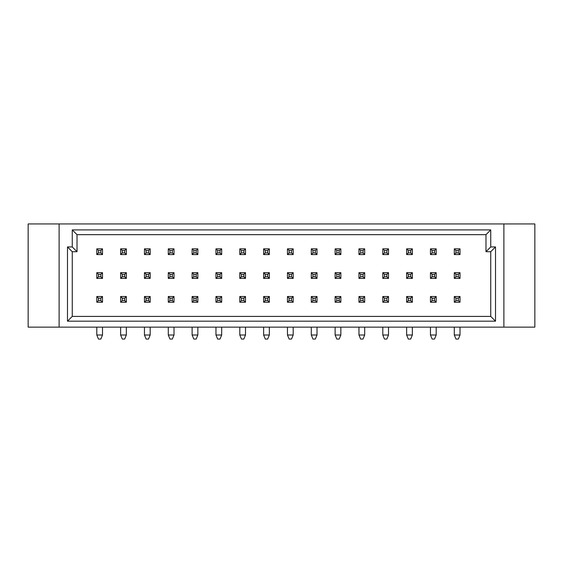 <?xml version="1.0" encoding="UTF-8"?>
<svg xmlns="http://www.w3.org/2000/svg" width="563" height="563" viewBox="0 0 563 563"><rect width="100%" height="100%" fill="white"/><g stroke="black" fill="none" stroke-linecap="round" stroke-linejoin="round"><path stroke-width="0.84" d="M495.517 321.184L67.483 321.184L67.483 246.939L72.254 246.939L72.254 229.901L490.746 229.901L490.746 246.939L495.517 246.939L495.517 321.184L490.746 316.413L490.746 251.71L485.982 251.71L485.982 234.665L77.018 234.665L77.018 251.71L72.254 251.71L72.254 316.413L490.746 316.413M59.115 327.138L59.115 223.94L28.15 223.94L28.15 327.138L534.85 327.138L534.85 223.94L503.885 223.94L503.885 327.138M59.115 223.94L503.885 223.94M490.746 246.939L485.982 251.71M485.982 234.665L490.746 229.901M77.018 234.665L72.254 229.901M495.517 246.939L490.746 251.71M77.018 251.71L72.254 246.939M72.254 251.71L67.483 246.939M67.483 321.184L72.254 316.413M102.508 248.846L102.508 254.567L100.84 252.9L100.84 250.514L102.508 248.846L96.794 248.846L98.462 250.514L98.462 252.9L96.794 254.567L96.794 248.846M100.84 250.514L98.462 250.514M100.84 252.9L98.462 252.9M102.508 254.567L96.794 254.567M102.508 272.682L102.508 278.404L100.84 276.736L100.84 274.35L102.508 272.682L96.794 272.682L98.462 274.35L98.462 276.736L96.794 278.404L96.794 272.682M100.84 274.35L98.462 274.35M100.84 276.736L98.462 276.736M102.508 278.404L96.794 278.404M102.508 296.518L102.508 302.232L100.84 300.565L100.84 298.186L102.508 296.518L96.794 296.518L98.462 298.186L98.462 300.565L96.794 302.232L96.794 296.518M100.84 298.186L98.462 298.186M100.84 300.565L98.462 300.565M102.508 302.232L96.794 302.232M96.794 327.138L96.794 335.006L98.462 339.06L100.84 339.06L102.508 335.006L96.794 335.006M102.508 327.138L102.508 335.006M150.18 248.846L150.18 254.567L148.512 252.9L148.512 250.514L150.18 248.846L144.459 248.846L146.127 250.514L146.127 252.9L144.459 254.567L144.459 248.846M148.512 250.514L146.127 250.514M148.512 252.9L146.127 252.9M150.18 254.567L144.459 254.567M150.18 272.682L150.18 278.404L148.512 276.736L148.512 274.35L150.18 272.682L144.459 272.682L146.127 274.35L146.127 276.736L144.459 278.404L144.459 272.682M148.512 274.35L146.127 274.35M148.512 276.736L146.127 276.736M150.18 278.404L144.459 278.404M150.18 296.518L150.18 302.232L148.512 300.565L148.512 298.186L150.18 296.518L144.459 296.518L146.127 298.186L146.127 300.565L144.459 302.232L144.459 296.518M148.512 298.186L146.127 298.186M148.512 300.565L146.127 300.565M150.18 302.232L144.459 302.232M144.459 327.138L144.459 335.006L146.127 339.06L148.512 339.06L150.18 335.006L144.459 335.006M150.18 327.138L150.18 335.006M126.344 248.846L126.344 254.567L124.676 252.9L124.676 250.514L126.344 248.846L120.623 248.846L122.291 250.514L122.291 252.9L120.623 254.567L120.623 248.846M124.676 250.514L122.291 250.514M124.676 252.9L122.291 252.9M126.344 254.567L120.623 254.567M126.344 272.682L126.344 278.404L124.676 276.736L124.676 274.35L126.344 272.682L120.623 272.682L122.291 274.35L122.291 276.736L120.623 278.404L120.623 272.682M124.676 274.35L122.291 274.35M124.676 276.736L122.291 276.736M126.344 278.404L120.623 278.404M126.344 296.518L126.344 302.232L124.676 300.565L124.676 298.186L126.344 296.518L120.623 296.518L122.291 298.186L122.291 300.565L120.623 302.232L120.623 296.518M124.676 298.186L122.291 298.186M124.676 300.565L122.291 300.565M126.344 302.232L120.623 302.232M120.623 327.138L120.623 335.006L122.291 339.06L124.676 339.06L126.344 335.006L120.623 335.006M126.344 327.138L126.344 335.006M174.009 248.846L174.009 254.567L172.341 252.9L172.341 250.514L174.009 248.846L168.295 248.846L169.963 250.514L169.963 252.9L168.295 254.567L168.295 248.846M172.341 250.514L169.963 250.514M172.341 252.9L169.963 252.9M174.009 254.567L168.295 254.567M174.009 272.682L174.009 278.404L172.341 276.736L172.341 274.35L174.009 272.682L168.295 272.682L169.963 274.35L169.963 276.736L168.295 278.404L168.295 272.682M172.341 274.35L169.963 274.35M172.341 276.736L169.963 276.736M174.009 278.404L168.295 278.404M174.009 296.518L174.009 302.232L172.341 300.565L172.341 298.186L174.009 296.518L168.295 296.518L169.963 298.186L169.963 300.565L168.295 302.232L168.295 296.518M172.341 298.186L169.963 298.186M172.341 300.565L169.963 300.565M174.009 302.232L168.295 302.232M168.295 327.138L168.295 335.006L169.963 339.06L172.341 339.06L174.009 335.006L168.295 335.006M174.009 327.138L174.009 335.006M197.845 248.846L197.845 254.567L196.177 252.9L196.177 250.514L197.845 248.846L192.124 248.846L193.792 250.514L193.792 252.9L192.124 254.567L192.124 248.846M196.177 250.514L193.792 250.514M196.177 252.9L193.792 252.9M197.845 254.567L192.124 254.567M245.51 248.846L245.51 254.567L243.842 252.9L243.842 250.514L245.51 248.846L239.796 248.846L241.464 250.514L241.464 252.9L239.796 254.567L239.796 248.846M243.842 250.514L241.464 250.514M243.842 252.9L241.464 252.9M245.51 254.567L239.796 254.567M293.182 248.846L293.182 254.567L291.514 252.9L291.514 250.514L293.182 248.846L287.461 248.846L289.129 250.514L289.129 252.9L287.461 254.567L287.461 248.846M291.514 250.514L289.129 250.514M291.514 252.9L289.129 252.9M293.182 254.567L287.461 254.567M197.845 272.682L197.845 278.404L196.177 276.736L196.177 274.35L197.845 272.682L192.124 272.682L193.792 274.35L193.792 276.736L192.124 278.404L192.124 272.682M196.177 274.35L193.792 274.35M196.177 276.736L193.792 276.736M197.845 278.404L192.124 278.404M245.51 272.682L245.51 278.404L243.842 276.736L243.842 274.35L245.51 272.682L239.796 272.682L241.464 274.35L241.464 276.736L239.796 278.404L239.796 272.682M243.842 274.35L241.464 274.35M243.842 276.736L241.464 276.736M245.51 278.404L239.796 278.404M293.182 272.682L293.182 278.404L291.514 276.736L291.514 274.35L293.182 272.682L287.461 272.682L289.129 274.35L289.129 276.736L287.461 278.404L287.461 272.682M291.514 274.35L289.129 274.35M291.514 276.736L289.129 276.736M293.182 278.404L287.461 278.404M197.845 296.518L197.845 302.232L196.177 300.565L196.177 298.186L197.845 296.518L192.124 296.518L193.792 298.186L193.792 300.565L192.124 302.232L192.124 296.518M196.177 298.186L193.792 298.186M196.177 300.565L193.792 300.565M197.845 302.232L192.124 302.232M192.124 327.138L192.124 335.006L193.792 339.06L196.177 339.06L197.845 335.006L192.124 335.006M197.845 327.138L197.845 335.006M245.51 296.518L245.51 302.232L243.842 300.565L243.842 298.186L245.51 296.518L239.796 296.518L241.464 298.186L241.464 300.565L239.796 302.232L239.796 296.518M243.842 298.186L241.464 298.186M243.842 300.565L241.464 300.565M245.51 302.232L239.796 302.232M239.796 327.138L239.796 335.006L241.464 339.06L243.842 339.06L245.51 335.006L239.796 335.006M245.51 327.138L245.51 335.006M293.182 296.518L293.182 302.232L291.514 300.565L291.514 298.186L293.182 296.518L287.461 296.518L289.129 298.186L289.129 300.565L287.461 302.232L287.461 296.518M291.514 298.186L289.129 298.186M291.514 300.565L289.129 300.565M293.182 302.232L287.461 302.232M287.461 327.138L287.461 335.006L289.129 339.06L291.514 339.06L293.182 335.006L287.461 335.006M293.182 327.138L293.182 335.006M221.681 248.846L221.681 254.567L220.013 252.9L220.013 250.514L221.681 248.846L215.96 248.846L217.628 250.514L217.628 252.9L215.96 254.567L215.96 248.846M220.013 250.514L217.628 250.514M220.013 252.9L217.628 252.9M221.681 254.567L215.96 254.567M269.346 248.846L269.346 254.567L267.678 252.9L267.678 250.514L269.346 248.846L263.625 248.846L265.293 250.514L265.293 252.9L263.625 254.567L263.625 248.846M267.678 250.514L265.293 250.514M267.678 252.9L265.293 252.9M269.346 254.567L263.625 254.567M317.011 248.846L317.011 254.567L315.343 252.9L315.343 250.514L317.011 248.846L311.297 248.846L312.965 250.514L312.965 252.9L311.297 254.567L311.297 248.846M315.343 250.514L312.965 250.514M315.343 252.9L312.965 252.9M317.011 254.567L311.297 254.567M221.681 272.682L221.681 278.404L220.013 276.736L220.013 274.35L221.681 272.682L215.96 272.682L217.628 274.35L217.628 276.736L215.96 278.404L215.96 272.682M220.013 274.35L217.628 274.35M220.013 276.736L217.628 276.736M221.681 278.404L215.96 278.404M269.346 272.682L269.346 278.404L267.678 276.736L267.678 274.35L269.346 272.682L263.625 272.682L265.293 274.35L265.293 276.736L263.625 278.404L263.625 272.682M267.678 274.35L265.293 274.35M267.678 276.736L265.293 276.736M269.346 278.404L263.625 278.404M317.011 272.682L317.011 278.404L315.343 276.736L315.343 274.35L317.011 272.682L311.297 272.682L312.965 274.35L312.965 276.736L311.297 278.404L311.297 272.682M315.343 274.35L312.965 274.35M315.343 276.736L312.965 276.736M317.011 278.404L311.297 278.404M221.681 296.518L221.681 302.232L220.013 300.565L220.013 298.186L221.681 296.518L215.96 296.518L217.628 298.186L217.628 300.565L215.96 302.232L215.96 296.518M220.013 298.186L217.628 298.186M220.013 300.565L217.628 300.565M221.681 302.232L215.96 302.232M215.96 327.138L215.96 335.006L217.628 339.06L220.013 339.06L221.681 335.006L215.96 335.006M221.681 327.138L221.681 335.006M269.346 296.518L269.346 302.232L267.678 300.565L267.678 298.186L269.346 296.518L263.625 296.518L265.293 298.186L265.293 300.565L263.625 302.232L263.625 296.518M267.678 298.186L265.293 298.186M267.678 300.565L265.293 300.565M269.346 302.232L263.625 302.232M263.625 327.138L263.625 335.006L265.293 339.06L267.678 339.06L269.346 335.006L263.625 335.006M269.346 327.138L269.346 335.006M317.011 296.518L317.011 302.232L315.343 300.565L315.343 298.186L317.011 296.518L311.297 296.518L312.965 298.186L312.965 300.565L311.297 302.232L311.297 296.518M315.343 298.186L312.965 298.186M315.343 300.565L312.965 300.565M317.011 302.232L311.297 302.232M311.297 327.138L311.297 335.006L312.965 339.06L315.343 339.06L317.011 335.006L311.297 335.006M317.011 327.138L317.011 335.006M340.847 296.518L340.847 302.232L339.179 300.565L339.179 298.186L340.847 296.518L335.126 296.518L336.794 298.186L336.794 300.565L335.126 302.232L335.126 296.518M339.179 298.186L336.794 298.186M339.179 300.565L336.794 300.565M340.847 302.232L335.126 302.232M335.126 327.138L335.126 335.006L336.794 339.06L339.179 339.06L340.847 335.006L335.126 335.006M340.847 327.138L340.847 335.006M388.512 296.518L388.512 302.232L386.844 300.565L386.844 298.186L388.512 296.518L382.798 296.518L384.466 298.186L384.466 300.565L382.798 302.232L382.798 296.518M386.844 298.186L384.466 298.186M386.844 300.565L384.466 300.565M388.512 302.232L382.798 302.232M382.798 327.138L382.798 335.006L384.466 339.06L386.844 339.06L388.512 335.006L382.798 335.006M388.512 327.138L388.512 335.006M436.184 296.518L436.184 302.232L434.516 300.565L434.516 298.186L436.184 296.518L430.463 296.518L432.131 298.186L432.131 300.565L430.463 302.232L430.463 296.518M434.516 298.186L432.131 298.186M434.516 300.565L432.131 300.565M436.184 302.232L430.463 302.232M430.463 327.138L430.463 335.006L432.131 339.06L434.516 339.06L436.184 335.006L430.463 335.006M436.184 327.138L436.184 335.006M364.683 296.518L364.683 302.232L363.015 300.565L363.015 298.186L364.683 296.518L358.962 296.518L360.63 298.186L360.63 300.565L358.962 302.232L358.962 296.518M363.015 298.186L360.63 298.186M363.015 300.565L360.63 300.565M364.683 302.232L358.962 302.232M358.962 327.138L358.962 335.006L360.63 339.06L363.015 339.06L364.683 335.006L358.962 335.006M364.683 327.138L364.683 335.006M412.348 296.518L412.348 302.232L410.68 300.565L410.68 298.186L412.348 296.518L406.627 296.518L408.295 298.186L408.295 300.565L406.627 302.232L406.627 296.518M410.68 298.186L408.295 298.186M410.68 300.565L408.295 300.565M412.348 302.232L406.627 302.232M406.627 327.138L406.627 335.006L408.295 339.06L410.68 339.06L412.348 335.006L406.627 335.006M412.348 327.138L412.348 335.006M460.013 296.518L460.013 302.232L458.345 300.565L458.345 298.186L460.013 296.518L454.299 296.518L455.967 298.186L455.967 300.565L454.299 302.232L454.299 296.518M458.345 298.186L455.967 298.186M458.345 300.565L455.967 300.565M460.013 302.232L454.299 302.232M454.299 327.138L454.299 335.006L455.967 339.06L458.345 339.06L460.013 335.006L454.299 335.006M460.013 327.138L460.013 335.006M340.847 272.682L340.847 278.404L339.179 276.736L339.179 274.35L340.847 272.682L335.126 272.682L336.794 274.35L336.794 276.736L335.126 278.404L335.126 272.682M339.179 274.35L336.794 274.35M339.179 276.736L336.794 276.736M340.847 278.404L335.126 278.404M388.512 272.682L388.512 278.404L386.844 276.736L386.844 274.35L388.512 272.682L382.798 272.682L384.466 274.35L384.466 276.736L382.798 278.404L382.798 272.682M386.844 274.35L384.466 274.35M386.844 276.736L384.466 276.736M388.512 278.404L382.798 278.404M436.184 272.682L436.184 278.404L434.516 276.736L434.516 274.35L436.184 272.682L430.463 272.682L432.131 274.35L432.131 276.736L430.463 278.404L430.463 272.682M434.516 274.35L432.131 274.35M434.516 276.736L432.131 276.736M436.184 278.404L430.463 278.404M340.847 248.846L340.847 254.567L339.179 252.9L339.179 250.514L340.847 248.846L335.126 248.846L336.794 250.514L336.794 252.9L335.126 254.567L335.126 248.846M339.179 250.514L336.794 250.514M339.179 252.9L336.794 252.9M340.847 254.567L335.126 254.567M388.512 248.846L388.512 254.567L386.844 252.9L386.844 250.514L388.512 248.846L382.798 248.846L384.466 250.514L384.466 252.9L382.798 254.567L382.798 248.846M386.844 250.514L384.466 250.514M386.844 252.9L384.466 252.9M388.512 254.567L382.798 254.567M436.184 248.846L436.184 254.567L434.516 252.9L434.516 250.514L436.184 248.846L430.463 248.846L432.131 250.514L432.131 252.9L430.463 254.567L430.463 248.846M434.516 250.514L432.131 250.514M434.516 252.9L432.131 252.9M436.184 254.567L430.463 254.567M364.683 248.846L364.683 254.567L363.015 252.9L363.015 250.514L364.683 248.846L358.962 248.846L360.63 250.514L360.63 252.9L358.962 254.567L358.962 248.846M363.015 250.514L360.63 250.514M363.015 252.9L360.63 252.9M364.683 254.567L358.962 254.567M412.348 248.846L412.348 254.567L410.68 252.9L410.68 250.514L412.348 248.846L406.627 248.846L408.295 250.514L408.295 252.9L406.627 254.567L406.627 248.846M410.68 250.514L408.295 250.514M410.68 252.9L408.295 252.9M412.348 254.567L406.627 254.567M460.013 248.846L460.013 254.567L458.345 252.9L458.345 250.514L460.013 248.846L454.299 248.846L455.967 250.514L455.967 252.9L454.299 254.567L454.299 248.846M458.345 250.514L455.967 250.514M458.345 252.9L455.967 252.9M460.013 254.567L454.299 254.567M364.683 272.682L364.683 278.404L363.015 276.736L363.015 274.35L364.683 272.682L358.962 272.682L360.63 274.35L360.63 276.736L358.962 278.404L358.962 272.682M363.015 274.35L360.63 274.35M363.015 276.736L360.63 276.736M364.683 278.404L358.962 278.404M412.348 272.682L412.348 278.404L410.68 276.736L410.68 274.35L412.348 272.682L406.627 272.682L408.295 274.35L408.295 276.736L406.627 278.404L406.627 272.682M410.68 274.35L408.295 274.35M410.68 276.736L408.295 276.736M412.348 278.404L406.627 278.404M460.013 272.682L460.013 278.404L458.345 276.736L458.345 274.35L460.013 272.682L454.299 272.682L455.967 274.35L455.967 276.736L454.299 278.404L454.299 272.682M458.345 274.35L455.967 274.35M458.345 276.736L455.967 276.736M460.013 278.404L454.299 278.404"/></g></svg>
